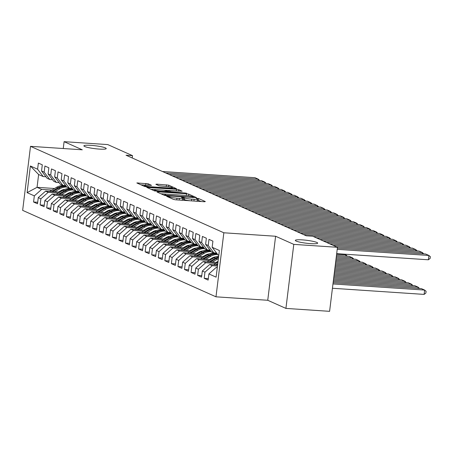 <?xml version="1.0" encoding="UTF-8"?>
<svg xmlns="http://www.w3.org/2000/svg" width="453" height="453" viewBox="0 0 453 453"><rect width="100%" height="100%" fill="white"/><g stroke="black" fill="none" stroke-linecap="round" stroke-linejoin="round"><path stroke-width="0.68" d="M167.395 196.245L166.732 196.37L173.578 199.433L175.809 199.824L204.394 201.738L205.334 201.557L198.493 198.499L196.177 198.272L197.151 198.742A5.521 0.719 7 0 1 197.553 199.077A5.521 0.719 7 0 1 194.133 199.326L191.755 199.167A5.521 0.719 7 0 1 184.609 197.904L182.163 197.231L181.415 197.287L182.389 197.757A5.521 0.719 7 0 1 182.791 198.091A5.521 0.719 7 0 1 179.365 198.335L176.987 198.176A5.521 0.719 7 0 1 169.841 196.913L167.395 196.245M99.258 149.088A11.257 1.467 7 0 0 106.228 148.584A11.257 1.467 7 0 0 90.855 145.334A11.257 1.467 7 0 0 83.884 145.838A11.257 1.467 7 0 0 99.258 149.088M310.701 243.64A11.257 1.467 7 0 0 317.672 243.131A11.257 1.467 7 0 0 302.304 239.88A11.257 1.467 7 0 0 295.328 240.39A11.257 1.467 7 0 0 310.701 243.64M148.154 183.805L136.834 182.95L144.558 186.455L146.789 186.851L176.444 188.686L168.714 185.181L156.795 184.139L155.855 184.32L159.105 185.775L166.143 186.489A4.615 0.6 7 0 1 172.446 187.825A4.615 0.6 7 0 1 169.586 188.035L150.77 186.772A4.615 0.6 7 0 1 144.467 185.441A4.615 0.6 7 0 1 147.327 185.232L151.529 185.362L148.154 183.805L147.972 185.277M126.042 155.22L306.251 235.803L312.723 236.239L337.462 247.304L293.787 244.377L275.605 236.251L223.844 232.785L30.51 146.336L82.276 149.796L64.1 141.67L107.774 144.592L132.514 155.656L126.042 155.22M157.933 191.834L156.993 192.015L164.592 195.413L166.823 195.809L196.472 197.644L188.748 194.139L186.517 193.742L157.933 191.834L157.865 192.406M154.575 190.934L146.851 187.429L176.5 189.263L178.731 189.66L182.112 191.217L169.45 190.52L168.38 190.6L170.662 191.67L186.613 193.221L154.575 190.934M223.844 232.785L215.979 296.817L22.65 210.362L30.51 146.336M208.318 278.589L204.201 278.312L208.137 280.073L208.89 273.929L216.109 277.157L219.382 250.509L212.163 247.281L212.916 241.138L208.98 239.377L208.227 245.52L205.6 244.343L206.358 238.199L202.417 236.438L201.664 242.582L199.037 241.409L199.796 235.266L195.855 233.505L195.101 239.648L192.474 238.476L193.233 232.332L189.292 230.571L188.539 236.715L185.911 235.543L186.67 229.399L182.729 227.638L181.976 233.782L179.354 232.604L180.107 226.46L176.166 224.699L175.413 230.843L172.791 229.671L173.544 223.527L169.603 221.766L168.85 227.91L166.228 226.738L166.981 220.594L163.046 218.833L162.287 224.977L159.666 223.805L160.419 217.661L156.483 215.9L155.724 222.044L153.103 220.866L153.856 214.722L149.92 212.961L149.162 219.105L146.54 217.933L147.293 211.789L143.358 210.028L142.599 216.172L139.977 214.999L140.73 208.856L136.795 207.095L136.042 213.238L133.414 212.066L134.167 205.922L130.232 204.161L129.479 210.305L126.851 209.127L127.604 202.984L123.669 201.228L122.916 207.366L120.288 206.194L121.042 200.05L117.106 198.289L116.353 204.433L113.726 203.261L114.479 197.117L110.543 195.356L109.79 201.5L107.163 200.328L107.916 194.184L103.98 192.423L103.227 198.567L100.6 197.389L101.353 191.251L97.418 189.49L96.665 195.628L94.037 194.456L94.796 188.312L90.855 186.551L90.102 192.695L87.474 191.523L88.233 185.379L84.292 183.618L83.539 189.762L80.911 188.59L81.67 182.446L77.729 180.685L76.976 186.829L74.349 185.651L75.107 179.513L71.166 177.752L70.413 183.895L67.791 182.718L68.545 176.574L64.603 174.813L63.85 180.957L61.229 179.784L61.982 173.641L58.041 171.88L57.288 178.023L54.666 176.851L55.419 170.707L51.483 168.946L50.725 175.09L48.103 173.912L48.856 167.774L44.921 166.013L44.162 172.157L41.54 170.979L42.293 164.835L38.358 163.074L37.599 169.218L43.222 176.574L38.63 174.518L37.055 187.327L41.648 189.382L51.857 190.062M204.201 278.312L204.954 272.168L202.327 270.996L209.648 264.507L217.599 265.039M201.755 275.651L197.638 275.379L201.574 277.14L202.327 270.996M197.638 275.379L198.391 269.235L195.77 268.057L203.086 261.568L217.451 262.53M195.192 272.717L191.075 272.44L195.011 274.201L195.77 268.057M191.075 272.44L191.829 266.296L189.207 265.124L196.523 258.635L210.888 259.597M188.635 269.784L184.513 269.507L188.448 271.268L189.207 265.124M184.513 269.507L185.266 263.363L182.644 262.191L189.96 255.702L204.326 256.664M182.072 266.851L177.95 266.574L181.885 268.335L182.644 262.191M177.95 266.574L178.703 260.43L176.081 259.258L183.397 252.768L197.763 253.731M175.509 263.912L171.387 263.64L175.322 265.401L176.081 259.258M171.387 263.64L172.14 257.497L169.518 256.319L176.84 249.835L191.2 250.792M168.946 260.979L164.824 260.702L168.765 262.463L169.518 256.319M164.824 260.702L165.577 254.563L162.955 253.386L170.277 246.896L184.637 247.859M162.384 258.046L158.261 257.768L162.202 259.529L162.955 253.386M158.261 257.768L159.014 251.625L156.393 250.452L163.714 243.963L178.074 244.926M155.821 255.113L151.698 254.835L155.639 256.596L156.393 250.452M151.698 254.835L152.451 248.691L149.83 247.519L157.151 241.03L171.511 241.993M149.258 252.174L145.136 251.902L149.077 253.663L149.83 247.519M145.136 251.902L145.894 245.758L143.267 244.586L150.589 238.097L164.949 239.054M142.695 249.241L138.573 248.963L142.514 250.724L143.267 244.586M138.573 248.963L139.331 242.825L136.704 241.647L144.026 235.158L158.386 236.121M136.132 246.307L132.01 246.03L135.951 247.791L136.704 241.647M132.01 246.03L132.769 239.886L130.141 238.714L137.463 232.225L151.823 233.187M129.569 243.374L125.453 243.097L129.388 244.858L130.141 238.714M125.453 243.097L126.206 236.953L123.578 235.781L130.9 229.292L145.26 230.254M123.006 240.435L118.89 240.164L122.825 241.925L123.578 235.781M118.89 240.164L119.643 234.02L117.016 232.848L124.337 226.358L138.703 227.315M116.444 237.502L112.327 237.23L116.262 238.986L117.016 232.848M112.327 237.23L113.08 231.087L110.453 229.909L117.774 223.42L132.14 224.382M109.881 234.569L105.764 234.292L109.7 236.053L110.453 229.909M105.764 234.292L106.517 228.148L103.89 226.976L111.212 220.486L125.577 221.449M103.318 231.636L99.201 231.358L103.137 233.119L103.89 226.976M99.201 231.358L99.954 225.215L97.327 224.042L104.649 217.553L119.014 218.516M96.755 228.697L92.639 228.425L96.574 230.186L97.327 224.042M92.639 228.425L93.392 222.281L90.764 221.109L98.086 214.62L112.452 215.577M90.192 225.764L86.076 225.492L90.011 227.247L90.764 221.109M86.076 225.492L86.829 219.348L84.207 218.17L91.523 211.681L105.889 212.644M83.629 222.831L79.513 222.553L83.448 224.314L84.207 218.17M79.513 222.553L80.266 216.409L77.644 215.237L84.96 208.748L99.326 209.711M77.072 219.898L72.95 219.62L76.885 221.381L77.644 215.237M72.95 219.62L73.703 213.476L71.081 212.304L78.397 205.815L92.763 206.778M70.509 216.964L66.387 216.687L70.323 218.448L71.081 212.304M66.387 216.687L67.14 210.543L64.519 209.371L71.834 202.882L86.2 203.839M63.947 214.026L59.824 213.754L63.76 215.515L64.519 209.371M59.824 213.754L60.577 207.61L57.956 206.432L65.277 199.943L79.637 200.906M57.384 211.092L53.261 210.815L57.203 212.576L57.956 206.432M53.261 210.815L54.015 204.671L51.393 203.499L58.714 197.01L73.075 197.972M50.821 208.159L46.699 207.882L50.64 209.643L51.393 203.499M46.699 207.882L47.452 201.738L44.83 200.566L52.152 194.077L66.512 195.039M44.258 205.226L40.136 204.949L44.077 206.71L44.83 200.566M40.136 204.949L40.889 198.805L38.267 197.633L45.589 191.143L59.949 192.1M37.695 202.287L33.573 202.015L37.514 203.776L38.267 197.633M33.573 202.015L34.332 195.872L27.112 192.644L30.385 165.991L37.599 169.218M52.514 179.694L49.785 179.507L47.157 178.335L41.54 170.979M44.162 172.157L49.785 179.507M60.889 190.668L62.248 190.758M54.536 188.499L37.055 187.327L27.112 192.644M34.332 195.872L41.648 189.382M59.077 182.627L56.348 182.446L53.72 181.268L48.103 173.912M50.725 175.09L56.348 182.446M69.377 192.735L70.379 192.802M45.589 191.143L48.211 192.315L58.42 193.001M67.446 193.601L68.811 193.691M40.889 198.805L48.211 192.315M65.64 185.56L62.91 185.379L60.283 184.207L54.666 176.851M57.288 178.023L62.91 185.379M75.94 195.668L76.942 195.736M52.152 194.077L54.773 195.249L64.983 195.934M74.009 196.54L75.374 196.63M47.452 201.738L54.773 195.249M72.203 188.493L69.473 188.312L66.846 187.14L61.229 179.784M63.85 180.957L69.473 188.312M82.497 198.601L83.505 198.669M58.714 197.01L61.336 198.182L71.546 198.867M80.572 199.473L81.936 199.563M54.015 204.671L61.336 198.182M78.765 191.432L76.036 191.245L73.409 190.073L67.791 182.718M70.413 183.895L76.036 191.245M89.06 201.54L90.068 201.602M65.277 199.943L67.899 201.121L78.103 201.8M87.135 202.406L88.499 202.497M60.577 207.61L67.899 201.121M85.328 194.365L82.599 194.184L79.971 193.006L74.349 185.651M76.976 186.829L82.599 194.184M95.623 204.473L96.631 204.541M71.834 202.882L74.462 204.054L84.666 204.739M93.697 205.339L95.062 205.43M67.14 210.543L74.462 204.054M91.891 197.298L89.162 197.117L86.534 195.945L80.911 188.59M83.539 189.762L89.162 197.117M102.185 207.406L103.193 207.474M78.397 205.815L81.025 206.987L91.229 207.672M100.26 208.278L101.625 208.369M73.703 213.476L81.025 206.987M98.454 200.232L95.725 200.05L93.097 198.878L87.474 191.523M90.102 192.695L95.725 200.05M108.748 210.339L109.756 210.407M84.96 208.748L87.588 209.92L97.791 210.605M106.823 211.211L108.188 211.302M80.266 216.409L87.588 209.92M105.017 203.171L102.282 202.984L99.66 201.811L94.037 194.456M96.665 195.628L102.282 202.984M115.311 213.278L116.319 213.34M91.523 211.681L94.15 212.859L104.354 213.539M113.386 214.144L114.751 214.235M86.829 219.348L94.15 212.859M111.58 206.104L108.845 205.922L106.223 204.745L100.6 197.389M103.227 198.567L108.845 205.922M121.874 216.211L122.882 216.279M98.086 214.62L100.713 215.792L110.917 216.477M119.949 217.078L121.313 217.168M93.392 222.281L100.713 215.792M118.142 209.037L115.407 208.856L112.786 207.684L107.163 200.328M109.79 201.5L115.407 208.856M128.437 219.144L129.439 219.212M104.649 217.553L107.276 218.725L117.48 219.411M126.512 220.011L127.876 220.107M99.954 225.215L107.276 218.725M124.705 211.97L121.97 211.789L119.349 210.617L113.726 203.261M116.353 204.433L121.97 211.789M135 222.078L136.002 222.146M111.212 220.486L113.839 221.659L124.043 222.344M133.074 222.95L134.433 223.04M106.517 228.148L113.839 221.659M131.268 214.909L128.533 214.722L125.911 213.55L120.288 206.194M122.916 207.366L128.533 214.722M141.562 225.011L142.565 225.079M117.774 223.42L120.402 224.597L130.606 225.277M139.637 225.883L140.996 225.973M113.08 231.087L120.402 224.597M137.831 217.842L135.096 217.661L132.474 216.483L126.851 209.127M129.479 210.305L135.096 217.661M148.125 227.95L149.128 228.018M124.337 226.358L126.965 227.531L137.168 228.21M146.2 228.816L147.559 228.907M119.643 234.02L126.965 227.531M144.394 220.775L141.659 220.594L139.037 219.422L133.414 212.066M136.042 213.238L141.659 220.594M154.688 230.883L155.69 230.951M130.9 229.292L133.527 230.464L143.731 231.149M152.763 231.749L154.122 231.845M126.206 236.953L133.527 230.464M150.951 223.708L148.222 223.527L145.594 222.355L139.977 214.999M142.599 216.172L148.222 223.527M161.251 233.816L162.253 233.884M137.463 232.225L140.085 233.397L150.294 234.082M159.326 234.688L160.685 234.779M132.769 239.886L140.085 233.397M157.514 226.647L154.784 226.46L152.157 225.288L146.54 217.933M149.162 219.105L154.784 226.46M167.814 236.749L168.816 236.817M144.026 235.158L146.647 236.336L156.857 237.015M165.889 237.621L167.248 237.712M139.331 242.825L146.647 236.336M164.077 229.58L161.347 229.399L158.72 228.221L153.103 220.866M155.724 222.044L161.347 229.399M174.377 239.688L175.379 239.756M150.589 238.097L153.21 239.269L163.42 239.948M172.451 240.554L173.81 240.645M145.894 245.758L153.21 239.269M170.639 232.514L167.91 232.332L165.283 231.16L159.666 223.805M162.287 224.977L167.91 232.332M180.94 242.621L181.942 242.689M157.151 241.03L159.773 242.202L169.983 242.887M179.009 243.488L180.373 243.584M152.451 248.691L159.773 242.202M177.202 235.447L174.473 235.266L171.846 234.093L166.228 226.738M168.85 227.91L174.473 235.266M187.502 245.554L188.505 245.622M163.714 243.963L166.336 245.135L176.545 245.82M185.571 246.426L186.936 246.517M159.014 251.625L166.336 245.135M183.765 238.386L181.036 238.199L178.408 237.027L172.791 229.671M175.413 230.843L181.036 238.199M194.06 248.487L195.067 248.555M170.277 246.896L172.899 248.074L183.108 248.754M192.134 249.36L193.499 249.45M165.577 254.563L172.899 248.074M190.328 241.319L187.599 241.138L184.971 239.96L179.354 232.604M181.976 233.782L187.599 241.138M200.622 251.426L201.63 251.494M176.84 249.835L179.462 251.007L189.665 251.687M198.697 252.293L200.062 252.383M172.14 257.497L179.462 251.007M196.891 244.252L194.161 244.071L191.534 242.893L185.911 235.543M188.539 236.715L194.161 244.071M207.185 254.359L208.193 254.427M183.397 252.768L186.024 253.94L196.228 254.626M205.26 255.226L206.625 255.322M178.703 260.43L186.024 253.94M203.454 247.185L200.724 247.004L198.097 245.832L192.474 238.476M195.101 239.648L200.724 247.004M213.748 257.293L214.756 257.361M189.96 255.702L192.587 256.874L202.791 257.559M211.823 258.165L213.187 258.255M185.266 263.363L192.587 256.874M210.016 250.124L207.287 249.937L204.66 248.765L199.037 241.409M201.664 242.582L207.287 249.937M196.523 258.635L199.15 259.812L209.354 260.492M191.829 266.296L199.15 259.812M216.579 253.057L213.844 252.876L211.223 251.698L205.6 244.343M208.227 245.52L213.844 252.876M203.086 261.568L205.713 262.746L215.917 263.425M198.391 269.235L205.713 262.746M218.822 255.096L217.785 254.631L212.163 247.281M209.648 264.507L212.276 265.679L217.48 266.03M204.954 272.168L212.276 265.679M132.225 157.989L132.514 155.656M64.1 141.67L63.256 148.527M275.605 236.251L267.746 300.277L285.922 308.408L293.787 244.377M285.922 308.408L329.597 311.33L337.462 247.304M267.746 300.277L215.979 296.817M45.951 176.755L43.222 176.574M208.89 273.929L216.211 267.44L217.293 267.513M216.211 267.44L217.247 267.904M38.63 174.518L30.385 165.991M175.203 199.767A5.521 0.719 7 0 0 175.543 199.807M180.186 200.118A5.521 0.719 7 0 0 182.576 199.818L182.791 198.091M190.413 200.804A5.521 0.719 7 0 1 184.399 199.637L182.672 199.043M194.954 201.109A5.521 0.719 7 0 0 197.344 200.809L197.553 199.077M201.177 201.523L197.44 200.028M167.157 194.195L160.934 193.776M186.913 195.532L186.574 195.498M166.109 195.243L192.757 197.202L193.505 197.146L192.485 196.653A5.521 0.719 7 0 0 185.339 195.396L168.193 194.246A5.521 0.719 7 0 0 164.773 194.496A5.521 0.719 7 0 0 165.175 194.83L166.109 195.243L166.047 195.73M150.917 189.297L156.483 189.671M164.694 190.22L168.901 190.503M157.423 189.716A4.615 0.6 7 0 0 154.564 189.926A4.615 0.6 7 0 0 160.866 191.257L168.442 191.517L164.054 190.158L157.423 189.716M146.177 185.181L140.906 184.818M332.434 288.267L424.116 294.399L424.648 290.073L332.961 283.94M333.114 282.7L421.369 288.606L424.648 290.073L426.103 291.296L425.888 293.023L424.116 294.399M337.366 248.091L425.616 253.997L428.9 255.464L428.368 259.79L430.135 258.414L430.35 256.681L428.9 255.464L337.213 249.331M336.681 253.657L428.368 259.79M417.932 288.38L418.085 287.14L333.266 281.466M213.618 264.773L217.944 262.247M333.419 280.226L414.806 285.673L418.085 287.14L419.523 288.482M216.84 264.988L217.666 264.507M217.774 263.629L215.594 264.903M216.087 262.44L218.057 261.29M411.369 285.441L411.522 284.207L333.572 278.991M212.253 262.185L217.389 259.184A13.454 12.276 -65.9 0 1 218.38 258.657M207.055 261.834L214.11 257.712A13.454 12.276 -65.9 0 1 218.697 256.092M333.719 277.751L408.244 282.74L411.522 284.207L412.96 285.549M210.277 262.049L216.143 258.623A13.454 12.276 -65.9 0 1 218.522 257.536M218.595 256.925A13.454 12.276 114.1 0 0 215.356 258.272L209.031 261.97M332.995 245.305L419.053 251.064L422.338 252.531L422.185 253.771M336.273 246.772L422.338 252.531L423.77 253.873M326.432 242.366L412.49 248.131L415.775 249.597L415.622 250.832M329.71 243.839L415.775 249.597L417.207 250.939M209.524 259.507L211.749 258.204A11.166 10.193 -65.9 0 1 215.985 256.811M404.812 282.508L404.959 281.273L333.872 276.517M205.69 259.252L210.826 256.245A13.454 12.276 -65.9 0 1 217.7 254.524M200.498 258.901L207.548 254.779A13.454 12.276 -65.9 0 1 216.879 253.454M334.025 275.277L401.681 279.807L404.959 281.273L406.398 282.615M203.714 259.116L209.58 255.69A13.454 12.276 -65.9 0 1 217.332 254.042M217.134 253.782A13.454 12.276 114.1 0 0 208.793 255.339L202.468 259.031M202.961 256.574L205.186 255.271A11.166 10.193 -65.9 0 1 209.422 253.873M398.249 279.575L398.397 278.335L334.178 274.037M199.127 256.313L204.263 253.312A13.454 12.276 -65.9 0 1 211.138 251.585M216.121 253.023A13.454 12.276 -65.9 0 1 216.766 253.42M193.935 255.968L200.985 251.845A13.454 12.276 -65.9 0 1 210.317 250.515M334.331 272.802L395.118 276.868L398.397 278.335L399.835 279.682M197.157 256.183L203.018 252.757A13.454 12.276 -65.9 0 1 210.77 251.109M210.571 250.849A13.454 12.276 114.1 0 0 202.231 252.4L195.906 256.098M319.869 239.433L405.928 245.192L409.212 246.664L409.059 247.899M323.148 240.9L409.212 246.664L410.645 248.006M313.306 236.5L399.365 242.259L402.649 243.725L402.496 244.965M316.585 237.967L402.649 243.725L404.087 245.073M196.398 253.635L198.624 252.338A11.166 10.193 -65.9 0 1 202.859 250.939M391.686 276.641L391.834 275.401L334.484 271.562M192.565 253.38L197.701 250.379A13.454 12.276 -65.9 0 1 204.575 248.652M209.558 250.09A13.454 12.276 -65.9 0 1 210.203 250.486M187.372 253.034L194.422 248.912A13.454 12.276 -65.9 0 1 203.754 247.581M334.631 270.328L388.555 273.935L391.834 275.401L393.272 276.749M190.594 253.25L196.455 249.818A13.454 12.276 -65.9 0 1 204.207 248.176M204.009 247.91A13.454 12.276 114.1 0 0 195.668 249.467L189.343 253.165M300.271 233.131L392.808 239.326L396.086 240.792L395.933 242.032M303.555 234.597L396.086 240.792L397.524 242.134M189.835 250.702L192.061 249.399A11.166 10.193 -65.9 0 1 196.296 248.006M385.124 273.708L385.276 272.468L334.784 269.088M186.002 250.447L191.138 247.446A13.454 12.276 -65.9 0 1 198.012 245.719M202.995 247.157A13.454 12.276 -65.9 0 1 203.64 247.553M180.809 250.096L187.859 245.979A13.454 12.276 -65.9 0 1 197.191 244.648M334.937 267.853L381.992 271.002L385.276 272.468L386.709 273.81M184.031 250.316L189.892 246.885A13.454 12.276 -65.9 0 1 197.644 245.237M197.446 244.977A13.454 12.276 114.1 0 0 189.105 246.534L182.78 250.232M293.708 230.198L386.245 236.392L389.523 237.859L389.37 239.093M296.992 231.664L389.523 237.859L390.962 239.201M183.272 247.768L185.498 246.466A11.166 10.193 -65.9 0 1 189.733 245.073M378.561 270.769L378.714 269.535L335.09 266.613M179.439 247.514L184.581 244.507A13.454 12.276 -65.9 0 1 191.449 242.785M196.432 244.224A13.454 12.276 -65.9 0 1 197.078 244.614M174.246 247.162L181.296 243.04A13.454 12.276 -65.9 0 1 190.634 241.715M335.243 265.379L375.429 268.068L378.714 269.535L380.146 270.877M177.468 247.378L183.329 243.952A13.454 12.276 -65.9 0 1 191.081 242.304M190.883 242.044A13.454 12.276 114.1 0 0 182.542 243.601L176.217 247.298M287.145 227.264L379.682 233.454L382.961 234.926L382.808 236.16M290.43 228.731L382.961 234.926L384.399 236.268M176.715 244.835L178.935 243.533A11.166 10.193 -65.9 0 1 183.171 242.134M371.998 267.836L372.151 266.596L335.396 264.139M172.876 244.575L178.018 241.574A13.454 12.276 -65.9 0 1 184.886 239.847M189.869 241.285A13.454 12.276 -65.9 0 1 190.515 241.681M167.684 244.229L174.733 240.107A13.454 12.276 -65.9 0 1 184.071 238.776M335.543 262.904L368.867 265.13L372.151 266.596L373.583 267.944M170.906 244.444L176.766 241.019A13.454 12.276 -65.9 0 1 184.518 239.371M184.32 239.11A13.454 12.276 114.1 0 0 175.979 240.662L169.66 244.36M280.583 224.331L373.119 230.52L376.398 231.987L376.245 233.227M283.867 225.798L376.398 231.987L377.836 233.335M170.152 241.896L172.378 240.6A11.166 10.193 -65.9 0 1 176.608 239.201M365.435 264.903L365.588 263.663L335.696 261.664M166.319 241.642L171.455 238.64A13.454 12.276 -65.9 0 1 178.323 236.913M183.306 238.352A13.454 12.276 -65.9 0 1 183.958 238.748M161.121 241.296L168.171 237.174A13.454 12.276 -65.9 0 1 177.508 235.843M335.849 260.424L362.304 262.196L365.588 263.663L367.021 265.011M164.343 241.511L170.203 238.08A13.454 12.276 -65.9 0 1 177.955 236.438M177.757 236.172A13.454 12.276 114.1 0 0 169.416 237.729L163.097 241.426M274.02 221.392L366.556 227.587L369.835 229.054L369.682 230.294M277.304 222.859L369.835 229.054L371.273 230.396M163.59 238.963L165.815 237.661A11.166 10.193 -65.9 0 1 170.045 236.268M358.872 261.97L359.025 260.73L336.001 259.19M159.756 238.708L164.892 235.707A13.454 12.276 -65.9 0 1 171.761 233.98M176.744 235.418A13.454 12.276 -65.9 0 1 177.395 235.815M154.558 238.357L161.608 234.241A13.454 12.276 -65.9 0 1 170.945 232.91M336.154 257.95L355.741 259.263L359.025 260.73L360.458 262.072M157.78 238.578L163.641 235.147A13.454 12.276 -65.9 0 1 171.393 233.499M171.194 233.238A13.454 12.276 114.1 0 0 162.854 234.796L156.534 238.493M267.463 218.459L359.993 224.654L363.272 226.121L363.119 227.355M270.741 219.926L363.272 226.121L364.71 227.463M157.027 236.03L159.252 234.728A11.166 10.193 -65.9 0 1 163.482 233.335M352.309 259.031L352.462 257.797L336.307 256.715M153.193 235.775L158.329 232.768A13.454 12.276 -65.9 0 1 165.198 231.047M170.181 232.485A13.454 12.276 -65.9 0 1 170.832 232.882M147.995 235.424L155.045 231.302A13.454 12.276 -65.9 0 1 164.382 229.977M336.46 255.475L349.178 256.33L352.462 257.797L353.895 259.139M151.217 235.639L157.083 232.213A13.454 12.276 -65.9 0 1 164.83 230.566M164.632 230.305A13.454 12.276 114.1 0 0 156.291 231.862L149.971 235.56M260.9 215.526L353.431 221.715L356.709 223.187L356.562 224.422M264.178 216.993L356.709 223.187L358.147 224.529M150.464 233.097L152.689 231.794A11.166 10.193 -65.9 0 1 156.919 230.396M345.747 256.098L345.899 254.863L336.607 254.241M146.63 232.836L151.766 229.835A13.454 12.276 -65.9 0 1 158.635 228.108M163.618 229.546A13.454 12.276 -65.9 0 1 164.269 229.943M141.432 232.491L148.482 228.369A13.454 12.276 -65.9 0 1 157.82 227.038M144.654 232.706L150.521 229.28A13.454 12.276 -65.9 0 1 158.273 227.633M158.069 227.372A13.454 12.276 114.1 0 0 149.733 228.929L143.408 232.621M347.338 256.205L345.899 254.863L344.354 254.167M254.337 212.593L346.868 218.782L350.146 220.249L349.999 221.489M257.615 214.059L350.146 220.249L351.585 221.596M143.901 230.158L146.126 228.861A11.166 10.193 -65.9 0 1 150.356 227.463M140.068 229.903L145.203 226.902A13.454 12.276 -65.9 0 1 152.072 225.175M157.055 226.613A13.454 12.276 -65.9 0 1 157.706 227.01M134.869 229.558L141.919 225.435A13.454 12.276 -65.9 0 1 151.257 224.105M138.091 229.773L143.958 226.341A13.454 12.276 -65.9 0 1 151.71 224.699M151.506 224.433A13.454 12.276 114.1 0 0 143.171 225.99L136.846 229.688M247.774 209.654L340.305 215.849L343.584 217.315L343.436 218.556M251.053 211.121L343.584 217.315L345.022 218.657M137.338 227.225L139.564 225.928A11.166 10.193 -65.9 0 1 143.794 224.529M133.505 226.97L138.641 223.969A13.454 12.276 -65.9 0 1 145.509 222.242M150.492 223.68A13.454 12.276 -65.9 0 1 151.143 224.076M128.307 226.619L135.356 222.502A13.454 12.276 -65.9 0 1 144.694 221.172M131.529 226.84L137.395 223.408A13.454 12.276 -65.9 0 1 145.147 221.76M144.943 221.5A13.454 12.276 114.1 0 0 136.608 223.057L130.283 226.755M241.211 206.721L333.742 212.916L337.026 214.382L336.873 215.617M244.49 208.187L337.026 214.382L338.459 215.724M130.775 224.292L133.001 222.989A11.166 10.193 -65.9 0 1 137.231 221.596M126.942 224.037L132.078 221.03A13.454 12.276 -65.9 0 1 138.946 219.309M143.929 220.747A13.454 12.276 -65.9 0 1 144.581 221.143M121.744 223.686L128.799 219.563A13.454 12.276 -65.9 0 1 138.131 218.238M124.966 223.901L130.832 220.475A13.454 12.276 -65.9 0 1 138.584 218.827M138.386 218.567A13.454 12.276 114.1 0 0 130.045 220.124L123.72 223.822M234.648 203.788L327.179 209.977L330.464 211.449L330.311 212.684M237.927 205.254L330.464 211.449L331.896 212.791M124.213 221.358L126.438 220.056A11.166 10.193 -65.9 0 1 130.674 218.657M120.379 221.098L125.515 218.097A13.454 12.276 -65.9 0 1 132.384 216.37M137.367 217.808A13.454 12.276 -65.9 0 1 138.018 218.204M115.181 220.753L122.236 216.63A13.454 12.276 -65.9 0 1 131.568 215.305M118.403 220.968L124.269 217.542A13.454 12.276 -65.9 0 1 132.021 215.894M131.823 215.634A13.454 12.276 114.1 0 0 123.482 217.191L117.157 220.883M228.086 200.855L320.616 207.044L323.901 208.51L323.748 209.75M231.364 202.321L323.901 208.51L325.333 209.858M117.65 218.42L119.875 217.123A11.166 10.193 -65.9 0 1 124.111 215.724M113.816 218.165L118.952 215.164A13.454 12.276 -65.9 0 1 125.821 213.437M130.804 214.875A13.454 12.276 -65.9 0 1 131.455 215.271M108.618 217.819L115.674 213.697A13.454 12.276 -65.9 0 1 125.005 212.366M111.84 218.035L117.706 214.603A13.454 12.276 -65.9 0 1 125.458 212.961M125.26 212.7A13.454 12.276 114.1 0 0 116.919 214.252L110.594 217.95M221.523 197.916L314.054 204.11L317.338 205.577L317.185 206.817M224.801 199.382L317.338 205.577L318.77 206.919M111.087 215.486L113.312 214.19A11.166 10.193 -65.9 0 1 117.548 212.791M107.253 215.232L112.389 212.231A13.454 12.276 -65.9 0 1 119.264 210.503M124.241 211.942A13.454 12.276 -65.9 0 1 124.892 212.338M102.055 214.886L109.111 210.764A13.454 12.276 -65.9 0 1 118.443 209.433M105.277 215.101L111.144 211.67A13.454 12.276 -65.9 0 1 118.896 210.022M118.697 209.762A13.454 12.276 114.1 0 0 110.356 211.319L104.031 215.016M214.96 194.983L307.491 201.177L310.775 202.644L310.622 203.878M218.238 196.449L310.775 202.644L312.208 203.986M104.524 212.553L106.749 211.251A11.166 10.193 -65.9 0 1 110.985 209.858M100.691 212.298L105.826 209.292A13.454 12.276 -65.9 0 1 112.701 207.57M117.684 209.009A13.454 12.276 -65.9 0 1 118.329 209.405M95.492 211.947L102.548 207.825A13.454 12.276 -65.9 0 1 111.88 206.5M98.714 212.163L104.581 208.737A13.454 12.276 -65.9 0 1 112.333 207.089M112.134 206.828A13.454 12.276 114.1 0 0 103.794 208.386L97.469 212.083M208.397 192.049L300.928 198.244L304.212 199.711L304.059 200.945M211.681 193.516L304.212 199.711L305.645 201.053M97.961 209.62L100.187 208.318A11.166 10.193 -65.9 0 1 104.422 206.925M94.128 209.36L99.264 206.358A13.454 12.276 -65.9 0 1 106.138 204.631M111.121 206.07A13.454 12.276 -65.9 0 1 111.766 206.466M88.93 209.014L95.985 204.892A13.454 12.276 -65.9 0 1 105.317 203.567M92.152 209.229L98.018 205.804A13.454 12.276 -65.9 0 1 105.77 204.156M105.572 203.895A13.454 12.276 114.1 0 0 97.231 205.452L90.906 209.144M201.834 189.116L294.365 195.305L297.649 196.772L297.496 198.012M205.118 190.583L297.649 196.772L299.082 198.12M91.398 206.687L93.624 205.385A11.166 10.193 -65.9 0 1 97.859 203.986M87.565 206.426L92.701 203.425A13.454 12.276 -65.9 0 1 99.575 201.698M104.558 203.137A13.454 12.276 -65.9 0 1 105.204 203.533M82.372 206.081L89.422 201.959A13.454 12.276 -65.9 0 1 98.754 200.628M85.594 206.296L91.455 202.87A13.454 12.276 -65.9 0 1 99.207 201.223M99.009 200.962A13.454 12.276 114.1 0 0 90.668 202.514L84.343 206.211M195.271 186.177L287.802 192.372L291.086 193.839L290.934 195.079M198.556 187.65L291.086 193.839L292.525 195.181M84.836 203.748L87.061 202.451A11.166 10.193 -65.9 0 1 91.296 201.053M81.002 203.493L86.138 200.492A13.454 12.276 -65.9 0 1 93.012 198.765M97.995 200.203A13.454 12.276 -65.9 0 1 98.641 200.6M75.81 203.148L82.859 199.026A13.454 12.276 -65.9 0 1 92.191 197.695M79.032 203.363L84.892 199.932A13.454 12.276 -65.9 0 1 92.644 198.284M92.446 198.023A13.454 12.276 114.1 0 0 84.105 199.58L77.78 203.278M188.708 183.244L281.245 189.439L284.524 190.906L284.371 192.14M191.993 184.711L284.524 190.906L285.962 192.248M78.273 200.815L80.498 199.513A11.166 10.193 -65.9 0 1 84.734 198.12M74.439 200.56L79.575 197.559A13.454 12.276 -65.9 0 1 86.449 195.832M91.432 197.27A13.454 12.276 -65.9 0 1 92.078 197.667M69.247 200.209L76.297 196.087A13.454 12.276 -65.9 0 1 85.628 194.762M72.469 200.424L78.329 196.998A13.454 12.276 -65.9 0 1 86.081 195.351M85.883 195.09A13.454 12.276 114.1 0 0 77.542 196.647L71.217 200.345M182.146 180.311L274.682 186.506L277.961 187.972L277.808 189.207M185.43 181.778L277.961 187.972L279.399 189.314M71.71 197.882L73.935 196.579A11.166 10.193 -65.9 0 1 78.171 195.186M67.876 197.621L73.018 194.62A13.454 12.276 -65.9 0 1 79.887 192.893M84.87 194.337A13.454 12.276 -65.9 0 1 85.515 194.728M62.684 197.276L69.734 193.154A13.454 12.276 -65.9 0 1 79.071 191.829M65.906 197.491L71.767 194.065A13.454 12.276 -65.9 0 1 79.518 192.417M79.32 192.157A13.454 12.276 114.1 0 0 70.979 193.714L64.654 197.406M175.583 177.378L268.119 183.567L271.398 185.034L271.245 186.274M178.867 178.844L271.398 185.034L272.836 186.381M65.153 194.949L67.372 193.646A11.166 10.193 -65.9 0 1 71.608 192.248M61.314 194.688L66.455 191.687A13.454 12.276 -65.9 0 1 73.324 189.96M78.307 191.398A13.454 12.276 -65.9 0 1 78.952 191.795M56.121 194.343L63.171 190.22A13.454 12.276 -65.9 0 1 72.508 188.89M59.343 194.558L65.204 191.132A13.454 12.276 -65.9 0 1 72.956 189.484M72.757 189.224A13.454 12.276 114.1 0 0 64.417 190.775L58.097 194.473M169.02 174.439L261.557 180.634L264.835 182.1L264.682 183.34M172.304 175.911L264.835 182.1L266.273 183.442M58.59 192.01L60.815 190.713A11.166 10.193 -65.9 0 1 65.045 189.314M54.756 191.755L59.892 188.754A13.454 12.276 -65.9 0 1 66.761 187.027M71.744 188.465A13.454 12.276 -65.9 0 1 72.395 188.861M49.558 191.409L56.608 187.287A13.454 12.276 -65.9 0 1 65.945 185.957M52.78 191.625L58.641 188.193A13.454 12.276 -65.9 0 1 66.393 186.545M66.195 186.285A13.454 12.276 114.1 0 0 57.854 187.842L51.534 191.54M162.457 171.506L254.994 177.701L258.272 179.167L258.119 180.402M165.741 172.972L258.272 179.167L259.711 180.509M169.745 197.718L169.841 196.913M176.778 199.892L176.987 198.176M179.156 200.05L179.365 198.335M183.51 199.241L183.725 197.508M184.399 199.637L184.609 197.904M191.54 200.877L191.755 199.167M193.924 201.036L194.133 199.326M198.278 200.226L198.493 198.499M168.861 197.321L168.958 196.517M186.302 195.47L186.517 193.742M188.55 195.741L188.748 194.139M167.627 195.86L167.672 195.52M192.718 197.542L192.757 197.202M165.085 195.56L165.175 194.83M147.848 187.927L147.921 187.355M176.291 190.979L176.5 189.263M178.55 191.132L178.731 189.66M168.408 191.506L168.505 190.702M170.594 192.253L170.662 191.67M172.853 192.4L172.893 192.061M184.92 193.21L184.966 192.87M160.826 191.596L160.866 191.257M167.457 192.044L167.497 191.698M150.73 187.112L150.77 186.772M169.547 188.374L169.586 188.035M156.727 184.711L156.795 184.139M166.274 186.5L166.483 184.784M168.522 186.738L168.714 185.181M137.831 183.448L137.905 182.876M145.707 185.141L145.923 183.408M216.143 258.623L217.389 259.184M214.11 257.712L215.356 258.272M209.58 255.69L210.826 256.245M207.548 254.779L208.793 255.339M203.018 252.757L204.263 253.312M200.985 251.845L202.231 252.4M196.455 249.818L197.701 250.379M194.422 248.912L195.668 249.467M189.892 246.885L191.138 247.446M187.859 245.979L189.105 246.534M183.329 243.952L184.581 244.507M181.296 243.04L182.542 243.601M176.766 241.019L178.018 241.574M174.733 240.107L175.979 240.662M170.203 238.08L171.455 238.64M168.171 237.174L169.416 237.729M163.641 235.147L164.892 235.707M161.608 234.241L162.854 234.796M157.083 232.213L158.329 232.768M155.045 231.302L156.291 231.862M150.521 229.28L151.766 229.835M148.482 228.369L149.733 228.929M143.958 226.341L145.203 226.902M141.919 225.435L143.171 225.99M137.395 223.408L138.641 223.969M135.356 222.502L136.608 223.057M130.832 220.475L132.078 221.03M128.799 219.563L130.045 220.124M124.269 217.542L125.515 218.097M122.236 216.63L123.482 217.191M117.706 214.603L118.952 215.164M115.674 213.697L116.919 214.252M111.144 211.67L112.389 212.231M109.111 210.764L110.356 211.319M104.581 208.737L105.826 209.292M102.548 207.825L103.794 208.386M98.018 205.804L99.264 206.358M95.985 204.892L97.231 205.452M91.455 202.87L92.701 203.425M89.422 201.959L90.668 202.514M84.892 199.932L86.138 200.492M82.859 199.026L84.105 199.58M78.329 196.998L79.575 197.559M76.297 196.087L77.542 196.647M71.767 194.065L73.018 194.62M69.734 193.154L70.979 193.714M65.204 191.132L66.455 191.687M63.171 190.22L64.417 190.775M58.641 188.193L59.892 188.754M56.608 187.287L57.854 187.842M193.448 197.587L193.505 197.146M164.654 195.441L164.773 194.496M168.278 191.443L168.38 190.6M154.445 190.877L154.564 189.926M168.505 192.112L168.567 191.625M144.354 186.364L144.467 185.441M172.355 188.561L172.446 187.825"/></g></svg>
